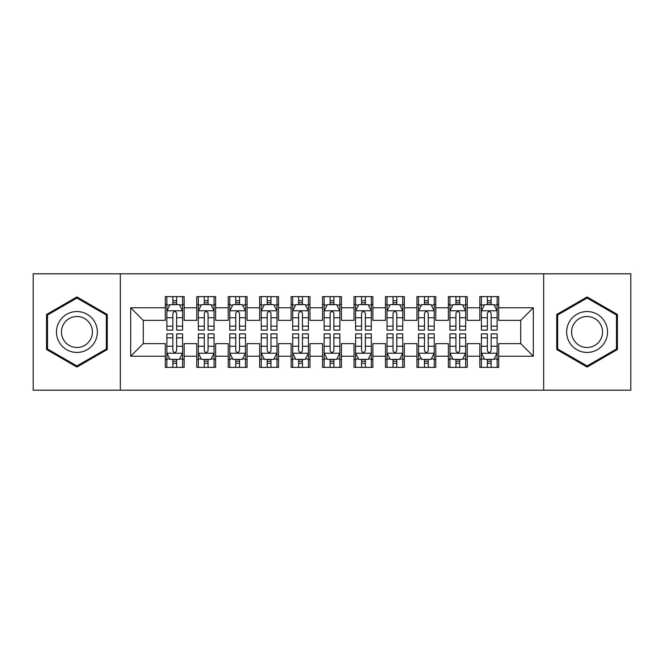 <?xml version="1.0" encoding="UTF-8"?>
<svg xmlns="http://www.w3.org/2000/svg" width="664" height="664" viewBox="0 0 664 664"><rect width="100%" height="100%" fill="white"/><g stroke="black" fill="none" stroke-linecap="round" stroke-linejoin="round"><path stroke-width="1" d="M543.675 390.191L630.8 390.191L630.8 273.809L543.675 273.809L543.675 390.191L120.325 390.191L120.325 273.809L33.2 273.809L33.2 390.191L120.325 390.191M543.675 273.809L120.325 273.809M130.7 356.219L130.7 307.781L165.303 307.781L165.303 320.363L143.283 320.363L143.283 343.637L130.7 356.219L165.303 356.219L165.303 367.383L184.169 367.383L184.169 356.219L196.751 356.219L196.751 367.383L215.626 367.383L215.626 356.219L228.208 356.219L228.208 367.383L247.074 367.383L247.074 356.219L259.657 356.219L259.657 367.383L278.531 367.383L278.531 356.219L291.114 356.219L291.114 367.383L309.98 367.383L309.98 356.219L322.563 356.219L322.563 367.383L341.437 367.383L341.437 356.219L354.02 356.219L354.02 367.383L372.886 367.383L372.886 356.219L385.469 356.219L385.469 367.383L404.343 367.383L404.343 356.219L416.926 356.219L416.926 367.383L435.791 367.383L435.791 356.219L448.374 356.219L448.374 367.383L467.249 367.383L467.249 356.219L479.831 356.219L479.831 367.383L498.697 367.383L498.697 343.637L520.717 343.637L520.717 320.363L498.697 320.363L498.697 307.781L533.3 307.781L533.3 356.219L498.697 356.219M498.697 307.781L498.697 296.617L479.831 296.617L479.831 307.781L467.249 307.781L467.249 296.617L448.374 296.617L448.374 307.781L435.791 307.781L435.791 296.617L416.926 296.617L416.926 307.781L404.343 307.781L404.343 296.617L385.469 296.617L385.469 307.781L372.886 307.781L372.886 296.617L354.02 296.617L354.02 307.781L341.437 307.781L341.437 296.617L322.563 296.617L322.563 307.781L309.98 307.781L309.98 296.617L291.114 296.617L291.114 307.781L278.531 307.781L278.531 296.617L259.657 296.617L259.657 307.781L247.074 307.781L247.074 296.617L228.208 296.617L228.208 307.781L215.626 307.781L215.626 296.617L196.751 296.617L196.751 307.781L184.169 307.781L184.169 296.617L165.303 296.617L165.303 307.781M467.249 356.219L467.249 343.637L479.831 343.637L479.831 356.219M533.3 307.781L520.717 320.363M435.791 356.219L435.791 343.637L448.374 343.637L448.374 356.219M479.831 307.781L479.831 320.363L467.249 320.363L467.249 307.781M404.343 356.219L404.343 343.637L416.926 343.637L416.926 356.219M448.374 307.781L448.374 320.363L435.791 320.363L435.791 307.781M372.886 356.219L372.886 343.637L385.469 343.637L385.469 356.219M416.926 307.781L416.926 320.363L404.343 320.363L404.343 307.781M341.437 356.219L341.437 343.637L354.02 343.637L354.02 356.219M385.469 307.781L385.469 320.363L372.886 320.363L372.886 307.781M309.98 356.219L309.98 343.637L322.563 343.637L322.563 356.219M354.02 307.781L354.02 320.363L341.437 320.363L341.437 307.781M278.531 356.219L278.531 343.637L291.114 343.637L291.114 356.219M322.563 307.781L322.563 320.363L309.98 320.363L309.98 307.781M247.074 356.219L247.074 343.637L259.657 343.637L259.657 356.219M291.114 307.781L291.114 320.363L278.531 320.363L278.531 307.781M215.626 356.219L215.626 343.637L228.208 343.637L228.208 356.219M259.657 307.781L259.657 320.363L247.074 320.363L247.074 307.781M184.169 356.219L184.169 343.637L196.751 343.637L196.751 356.219M228.208 307.781L228.208 320.363L215.626 320.363L215.626 307.781M143.283 343.637L165.303 343.637L165.303 356.219M196.751 307.781L196.751 320.363L184.169 320.363L184.169 307.781M479.831 304.477L481.4 304.477M497.129 304.477L498.697 304.477M448.374 304.477L449.951 304.477M465.671 304.477L467.249 304.477M416.926 304.477L418.494 304.477M434.223 304.477L435.791 304.477M385.469 304.477L387.046 304.477M402.766 304.477L404.343 304.477M354.02 304.477L355.589 304.477M371.317 304.477L372.886 304.477M322.563 304.477L324.14 304.477M339.86 304.477L341.437 304.477M291.114 304.477L292.683 304.477M308.411 304.477L309.98 304.477M259.657 304.477L261.234 304.477M276.954 304.477L278.531 304.477M228.208 304.477L229.777 304.477M245.506 304.477L247.074 304.477M196.751 304.477L198.328 304.477M214.049 304.477L215.626 304.477M165.303 304.477L166.871 304.477M182.6 304.477L184.169 304.477M165.303 359.523L166.871 359.523M182.6 359.523L184.169 359.523M196.751 359.523L198.328 359.523M214.049 359.523L215.626 359.523M228.208 359.523L229.777 359.523M245.506 359.523L247.074 359.523M259.657 359.523L261.234 359.523M276.954 359.523L278.531 359.523M291.114 359.523L292.683 359.523M308.411 359.523L309.98 359.523M322.563 359.523L324.14 359.523M339.86 359.523L341.437 359.523M354.02 359.523L355.589 359.523M371.317 359.523L372.886 359.523M385.469 359.523L387.046 359.523M402.766 359.523L404.343 359.523M416.926 359.523L418.494 359.523M434.223 359.523L435.791 359.523M448.374 359.523L449.951 359.523M465.671 359.523L467.249 359.523M479.831 359.523L481.4 359.523M497.129 359.523L498.697 359.523M130.7 307.781L143.283 320.363M520.717 343.637L533.3 356.219M107.269 314.479L76.916 296.949L46.571 314.479L46.571 349.521L76.916 367.051L107.269 349.521L107.269 314.479M556.731 314.479L556.731 349.521L587.084 367.051L617.429 349.521L617.429 314.479L587.084 296.949L556.731 314.479M176.624 300.701L172.847 300.701M182.6 326.173L176.624 326.173L176.624 330.116L182.6 330.116L182.6 310.926L179.454 304.635L170.017 304.635L166.871 310.926L166.871 330.116L172.847 330.116L172.847 326.173L166.871 326.173M166.871 310.926L166.871 296.617M182.6 310.926L182.6 296.617M172.847 304.635L172.847 296.617M176.624 296.617L176.624 304.635M176.624 326.173L176.624 313.284C175.371 310.86 174.109 310.86 172.847 313.284L172.847 326.173M176.624 304.477L172.847 304.477M172.847 363.299L176.624 363.299M166.871 337.827L172.847 337.827L172.847 333.884L166.871 333.884L166.871 353.074L170.017 359.365L179.454 359.365L182.6 353.074L182.6 333.884L176.624 333.884L176.624 337.827L182.6 337.827M182.6 353.074L182.6 367.383M166.871 353.074L166.871 367.383M176.624 359.365L176.624 367.383M172.847 367.383L172.847 359.365M172.847 337.827L172.847 350.716C174.109 353.14 175.362 353.14 176.624 350.716L176.624 337.827M172.847 359.523L176.624 359.523M208.073 300.701L204.304 300.701M214.049 326.173L208.073 326.173L208.073 330.116L214.049 330.116L214.049 310.926L210.911 304.635L201.474 304.635L198.328 310.926L198.328 330.116L204.304 330.116L204.304 326.173L198.328 326.173M198.328 310.926L198.328 296.617M214.049 310.926L214.049 296.617M204.304 304.635L204.304 296.617M208.073 296.617L208.073 304.635M208.073 326.173L208.073 313.284C206.819 310.86 205.566 310.86 204.304 313.284L204.304 326.173M208.073 304.477L204.304 304.477M239.53 300.701L235.753 300.701M245.506 326.173L239.53 326.173L239.53 330.116L245.506 330.116L245.506 310.926L242.36 304.635L232.923 304.635L229.777 310.926L229.777 330.116L235.753 330.116L235.753 326.173L229.777 326.173M229.777 310.926L229.777 296.617M245.506 310.926L245.506 296.617M235.753 304.635L235.753 296.617M239.53 296.617L239.53 304.635M239.53 326.173L239.53 313.284C238.276 310.86 237.015 310.86 235.753 313.284L235.753 326.173M239.53 304.477L235.753 304.477M204.304 363.299L208.073 363.299M198.328 337.827L204.304 337.827L204.304 333.884L198.328 333.884L198.328 353.074L201.474 359.365L210.911 359.365L214.049 353.074L214.049 333.884L208.073 333.884L208.073 337.827L214.049 337.827M214.049 353.074L214.049 367.383M198.328 353.074L198.328 367.383M208.073 359.365L208.073 367.383M204.304 367.383L204.304 359.365M204.304 337.827L204.304 350.716C205.558 353.14 206.819 353.14 208.073 350.716L208.073 337.827M204.304 359.523L208.073 359.523M235.753 363.299L239.53 363.299M229.777 337.827L235.753 337.827L235.753 333.884L229.777 333.884L229.777 353.074L232.923 359.365L242.36 359.365L245.506 353.074L245.506 333.884L239.53 333.884L239.53 337.827L245.506 337.827M245.506 353.074L245.506 367.383M229.777 353.074L229.777 367.383M239.53 359.365L239.53 367.383M235.753 367.383L235.753 359.365M235.753 337.827L235.753 350.716C237.015 353.14 238.268 353.14 239.53 350.716L239.53 337.827M235.753 359.523L239.53 359.523M94.628 321.774A20.443 20.443 0 0 0 66.699 314.296A20.443 20.443 0 0 0 59.212 342.226A20.443 20.443 0 0 0 87.142 349.704A20.443 20.443 0 0 0 94.628 321.774M90.321 324.264A15.479 15.479 0 0 0 69.18 318.596A15.479 15.479 0 0 0 63.512 339.736A15.479 15.479 0 0 0 84.66 345.404A15.479 15.479 0 0 0 90.321 324.264M76.916 365.955L47.509 348.982L47.509 315.018L76.916 298.045L106.331 315.018L106.331 348.982L76.916 365.955M604.788 321.774A20.443 20.443 0 0 0 576.858 314.296A20.443 20.443 0 0 0 569.372 342.226A20.443 20.443 0 0 0 597.301 349.704A20.443 20.443 0 0 0 604.788 321.774M600.488 324.264A15.479 15.479 0 0 0 579.34 318.596A15.479 15.479 0 0 0 573.679 339.736A15.479 15.479 0 0 0 594.819 345.404A15.479 15.479 0 0 0 600.488 324.264M587.084 365.955L557.669 348.982L557.669 315.018L587.084 298.045L616.491 315.018L616.491 348.982L587.084 365.955M270.978 300.701L267.21 300.701M276.954 326.173L270.978 326.173L270.978 330.116L276.954 330.116L276.954 310.926L273.809 304.635L264.38 304.635L261.234 310.926L261.234 330.116L267.21 330.116L267.21 326.173L261.234 326.173M261.234 310.926L261.234 296.617M276.954 310.926L276.954 296.617M267.21 304.635L267.21 296.617M270.978 296.617L270.978 304.635M270.978 326.173L270.978 313.284C269.725 310.86 268.463 310.86 267.21 313.284L267.21 326.173M270.978 304.477L267.21 304.477M302.435 300.701L298.659 300.701M308.411 326.173L302.435 326.173L302.435 330.116L308.411 330.116L308.411 310.926L305.266 304.635L295.829 304.635L292.683 310.926L292.683 330.116L298.659 330.116L298.659 326.173L292.683 326.173M292.683 310.926L292.683 296.617M308.411 310.926L308.411 296.617M298.659 304.635L298.659 296.617M302.435 296.617L302.435 304.635M302.435 326.173L302.435 313.284C301.182 310.86 299.921 310.86 298.659 313.284L298.659 326.173M302.435 304.477L298.659 304.477M267.21 363.299L270.978 363.299M261.234 337.827L267.21 337.827L267.21 333.884L261.234 333.884L261.234 353.074L264.38 359.365L273.809 359.365L276.954 353.074L276.954 333.884L270.978 333.884L270.978 337.827L276.954 337.827M276.954 353.074L276.954 367.383M261.234 353.074L261.234 367.383M270.978 359.365L270.978 367.383M267.21 367.383L267.21 359.365M267.21 337.827L267.21 350.716C268.463 353.14 269.725 353.14 270.978 350.716L270.978 337.827M267.21 359.523L270.978 359.523M298.659 363.299L302.435 363.299M292.683 337.827L298.659 337.827L298.659 333.884L292.683 333.884L292.683 353.074L295.829 359.365L305.266 359.365L308.411 353.074L308.411 333.884L302.435 333.884L302.435 337.827L308.411 337.827M308.411 353.074L308.411 367.383M292.683 353.074L292.683 367.383M302.435 359.365L302.435 367.383M298.659 367.383L298.659 359.365M298.659 337.827L298.659 350.716C299.921 353.14 301.174 353.14 302.435 350.716L302.435 337.827M298.659 359.523L302.435 359.523M333.884 300.701L330.116 300.701M339.86 326.173L333.884 326.173L333.884 330.116L339.86 330.116L339.86 310.926L336.714 304.635L327.286 304.635L324.14 310.926L324.14 330.116L330.116 330.116L330.116 326.173L324.14 326.173M324.14 310.926L324.14 296.617M339.86 310.926L339.86 296.617M330.116 304.635L330.116 296.617M333.884 296.617L333.884 304.635M333.884 326.173L333.884 313.284C332.631 310.86 331.369 310.86 330.116 313.284L330.116 326.173M333.884 304.477L330.116 304.477M330.116 363.299L333.884 363.299M324.14 337.827L330.116 337.827L330.116 333.884L324.14 333.884L324.14 353.074L327.286 359.365L336.714 359.365L339.86 353.074L339.86 333.884L333.884 333.884L333.884 337.827L339.86 337.827M339.86 353.074L339.86 367.383M324.14 353.074L324.14 367.383M333.884 359.365L333.884 367.383M330.116 367.383L330.116 359.365M330.116 337.827L330.116 350.716C331.369 353.14 332.631 353.14 333.884 350.716L333.884 337.827M330.116 359.523L333.884 359.523M365.341 300.701L361.565 300.701M371.317 326.173L365.341 326.173L365.341 330.116L371.317 330.116L371.317 310.926L368.171 304.635L358.734 304.635L355.589 310.926L355.589 330.116L361.565 330.116L361.565 326.173L355.589 326.173M355.589 310.926L355.589 296.617M371.317 310.926L371.317 296.617M361.565 304.635L361.565 296.617M365.341 296.617L365.341 304.635M365.341 326.173L365.341 313.284C364.079 310.86 362.826 310.86 361.565 313.284L361.565 326.173M365.341 304.477L361.565 304.477M361.565 363.299L365.341 363.299M355.589 337.827L361.565 337.827L361.565 333.884L355.589 333.884L355.589 353.074L358.734 359.365L368.171 359.365L371.317 353.074L371.317 333.884L365.341 333.884L365.341 337.827L371.317 337.827M371.317 353.074L371.317 367.383M355.589 353.074L355.589 367.383M365.341 359.365L365.341 367.383M361.565 367.383L361.565 359.365M361.565 337.827L361.565 350.716C362.818 353.14 364.079 353.14 365.341 350.716L365.341 337.827M361.565 359.523L365.341 359.523M396.79 300.701L393.022 300.701M402.766 326.173L396.79 326.173L396.79 330.116L402.766 330.116L402.766 310.926L399.62 304.635L390.191 304.635L387.046 310.926L387.046 330.116L393.022 330.116L393.022 326.173L387.046 326.173M387.046 310.926L387.046 296.617M402.766 310.926L402.766 296.617M393.022 304.635L393.022 296.617M396.79 296.617L396.79 304.635M396.79 326.173L396.79 313.284C395.536 310.86 394.275 310.86 393.022 313.284L393.022 326.173M396.79 304.477L393.022 304.477M393.022 363.299L396.79 363.299M387.046 337.827L393.022 337.827L393.022 333.884L387.046 333.884L387.046 353.074L390.191 359.365L399.62 359.365L402.766 353.074L402.766 333.884L396.79 333.884L396.79 337.827L402.766 337.827M402.766 353.074L402.766 367.383M387.046 353.074L387.046 367.383M396.79 359.365L396.79 367.383M393.022 367.383L393.022 359.365M393.022 337.827L393.022 350.716C394.275 353.14 395.536 353.14 396.79 350.716L396.79 337.827M393.022 359.523L396.79 359.523M428.247 300.701L424.47 300.701M434.223 326.173L428.247 326.173L428.247 330.116L434.223 330.116L434.223 310.926L431.077 304.635L421.64 304.635L418.494 310.926L418.494 330.116L424.47 330.116L424.47 326.173L418.494 326.173M418.494 310.926L418.494 296.617M434.223 310.926L434.223 296.617M424.47 304.635L424.47 296.617M428.247 296.617L428.247 304.635M428.247 326.173L428.247 313.284C426.985 310.86 425.732 310.86 424.47 313.284L424.47 326.173M428.247 304.477L424.47 304.477M424.47 363.299L428.247 363.299M418.494 337.827L424.47 337.827L424.47 333.884L418.494 333.884L418.494 353.074L421.64 359.365L431.077 359.365L434.223 353.074L434.223 333.884L428.247 333.884L428.247 337.827L434.223 337.827M434.223 353.074L434.223 367.383M418.494 353.074L418.494 367.383M428.247 359.365L428.247 367.383M424.47 367.383L424.47 359.365M424.47 337.827L424.47 350.716C425.724 353.14 426.985 353.14 428.247 350.716L428.247 337.827M424.47 359.523L428.247 359.523M459.695 300.701L455.927 300.701M465.671 326.173L459.695 326.173L459.695 330.116L465.671 330.116L465.671 310.926L462.526 304.635L453.089 304.635L449.951 310.926L449.951 330.116L455.927 330.116L455.927 326.173L449.951 326.173M449.951 310.926L449.951 296.617M465.671 310.926L465.671 296.617M455.927 304.635L455.927 296.617M459.695 296.617L459.695 304.635M459.695 326.173L459.695 313.284C458.442 310.86 457.181 310.86 455.927 313.284L455.927 326.173M459.695 304.477L455.927 304.477M455.927 363.299L459.695 363.299M449.951 337.827L455.927 337.827L455.927 333.884L449.951 333.884L449.951 353.074L453.089 359.365L462.526 359.365L465.671 353.074L465.671 333.884L459.695 333.884L459.695 337.827L465.671 337.827M465.671 353.074L465.671 367.383M449.951 353.074L449.951 367.383M459.695 359.365L459.695 367.383M455.927 367.383L455.927 359.365M455.927 337.827L455.927 350.716C457.181 353.14 458.434 353.14 459.695 350.716L459.695 337.827M455.927 359.523L459.695 359.523M491.152 300.701L487.376 300.701M497.129 326.173L491.152 326.173L491.152 330.116L497.129 330.116L497.129 310.926L493.983 304.635L484.546 304.635L481.4 310.926L481.4 330.116L487.376 330.116L487.376 326.173L481.4 326.173M481.4 310.926L481.4 296.617M497.129 310.926L497.129 296.617M487.376 304.635L487.376 296.617M491.152 296.617L491.152 304.635M491.152 326.173L491.152 313.284C489.891 310.86 488.638 310.86 487.376 313.284L487.376 326.173M491.152 304.477L487.376 304.477M487.376 363.299L491.152 363.299M481.4 337.827L487.376 337.827L487.376 333.884L481.4 333.884L481.4 353.074L484.546 359.365L493.983 359.365L497.129 353.074L497.129 333.884L491.152 333.884L491.152 337.827L497.129 337.827M497.129 353.074L497.129 367.383M481.4 353.074L481.4 367.383M491.152 359.365L491.152 367.383M487.376 367.383L487.376 359.365M487.376 337.827L487.376 350.716C488.629 353.14 489.891 353.14 491.152 350.716L491.152 337.827M487.376 359.523L491.152 359.523M182.525 310.769L166.954 310.769M166.871 305.017L169.826 305.017M179.645 305.017L182.6 305.017M172.847 317.741L166.871 317.741M182.6 317.741L176.624 317.741M176.624 302.709L172.847 302.709M166.954 353.231L182.525 353.231M182.6 358.983L179.645 358.983M169.826 358.983L166.871 358.983M176.624 346.259L182.6 346.259M166.871 346.259L172.847 346.259M172.847 361.291L176.624 361.291M213.974 310.769L198.403 310.769M198.328 305.017L201.283 305.017M211.094 305.017L214.049 305.017M204.304 317.741L198.328 317.741M214.049 317.741L208.073 317.741M208.073 302.709L204.304 302.709M245.423 310.769L229.86 310.769M229.777 305.017L232.732 305.017M242.551 305.017L245.506 305.017M235.753 317.741L229.777 317.741M245.506 317.741L239.53 317.741M239.53 302.709L235.753 302.709M198.403 353.231L213.974 353.231M214.049 358.983L211.094 358.983M201.283 358.983L198.328 358.983M208.073 346.259L214.049 346.259M198.328 346.259L204.304 346.259M204.304 361.291L208.073 361.291M229.86 353.231L245.423 353.231M245.506 358.983L242.551 358.983M232.732 358.983L229.777 358.983M239.53 346.259L245.506 346.259M229.777 346.259L235.753 346.259M235.753 361.291L239.53 361.291M276.88 310.769L261.309 310.769M261.234 305.017L264.189 305.017M274 305.017L276.954 305.017M267.21 317.741L261.234 317.741M276.954 317.741L270.978 317.741M270.978 302.709L267.21 302.709M308.328 310.769L292.766 310.769M292.683 305.017L295.638 305.017M305.457 305.017L308.411 305.017M298.659 317.741L292.683 317.741M308.411 317.741L302.435 317.741M302.435 302.709L298.659 302.709M261.309 353.231L276.88 353.231M276.954 358.983L274 358.983M264.189 358.983L261.234 358.983M270.978 346.259L276.954 346.259M261.234 346.259L267.21 346.259M267.21 361.291L270.978 361.291M292.766 353.231L308.328 353.231M308.411 358.983L305.457 358.983M295.638 358.983L292.683 358.983M302.435 346.259L308.411 346.259M292.683 346.259L298.659 346.259M298.659 361.291L302.435 361.291M339.785 310.769L324.215 310.769M324.14 305.017L327.095 305.017M336.905 305.017L339.86 305.017M330.116 317.741L324.14 317.741M339.86 317.741L333.884 317.741M333.884 302.709L330.116 302.709M324.215 353.231L339.785 353.231M339.86 358.983L336.905 358.983M327.095 358.983L324.14 358.983M333.884 346.259L339.86 346.259M324.14 346.259L330.116 346.259M330.116 361.291L333.884 361.291M371.234 310.769L355.672 310.769M355.589 305.017L358.543 305.017M368.362 305.017L371.317 305.017M361.565 317.741L355.589 317.741M371.317 317.741L365.341 317.741M365.341 302.709L361.565 302.709M355.672 353.231L371.234 353.231M371.317 358.983L368.362 358.983M358.543 358.983L355.589 358.983M365.341 346.259L371.317 346.259M355.589 346.259L361.565 346.259M361.565 361.291L365.341 361.291M402.691 310.769L387.12 310.769M387.046 305.017L390 305.017M399.811 305.017L402.766 305.017M393.022 317.741L387.046 317.741M402.766 317.741L396.79 317.741M396.79 302.709L393.022 302.709M387.12 353.231L402.691 353.231M402.766 358.983L399.811 358.983M390 358.983L387.046 358.983M396.79 346.259L402.766 346.259M387.046 346.259L393.022 346.259M393.022 361.291L396.79 361.291M434.14 310.769L418.577 310.769M418.494 305.017L421.449 305.017M431.268 305.017L434.223 305.017M424.47 317.741L418.494 317.741M434.223 317.741L428.247 317.741M428.247 302.709L424.47 302.709M418.577 353.231L434.14 353.231M434.223 358.983L431.268 358.983M421.449 358.983L418.494 358.983M428.247 346.259L434.223 346.259M418.494 346.259L424.47 346.259M424.47 361.291L428.247 361.291M465.597 310.769L450.026 310.769M449.951 305.017L452.906 305.017M462.717 305.017L465.671 305.017M455.927 317.741L449.951 317.741M465.671 317.741L459.695 317.741M459.695 302.709L455.927 302.709M450.026 353.231L465.597 353.231M465.671 358.983L462.717 358.983M452.906 358.983L449.951 358.983M459.695 346.259L465.671 346.259M449.951 346.259L455.927 346.259M455.927 361.291L459.695 361.291M497.046 310.769L481.475 310.769M481.4 305.017L484.355 305.017M494.174 305.017L497.129 305.017M487.376 317.741L481.4 317.741M497.129 317.741L491.152 317.741M491.152 302.709L487.376 302.709M481.475 353.231L497.046 353.231M497.129 358.983L494.174 358.983M484.355 358.983L481.4 358.983M491.152 346.259L497.129 346.259M481.4 346.259L487.376 346.259M487.376 361.291L491.152 361.291"/></g></svg>
